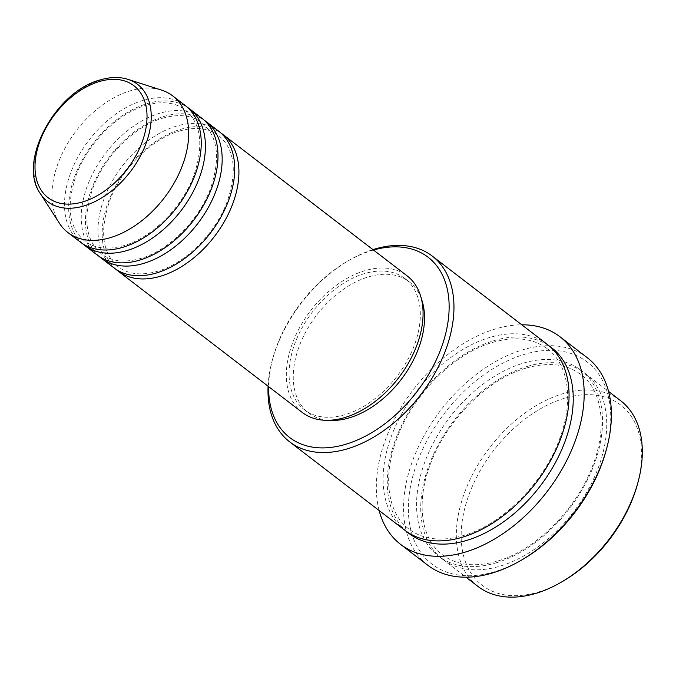 <?xml version="1.0" encoding="UTF-8"?>
<svg xmlns="http://www.w3.org/2000/svg" width="676" height="676" viewBox="0 0 676 676"><rect width="100%" height="100%" fill="white"/><g stroke="black" fill="none" stroke-linecap="round" stroke-linejoin="round"><path stroke-width="0.51" stroke-dasharray="3.38 2.54" d="M116.078 269.394A86.097 55.347 127.5 0 1 111.701 193.725A86.097 55.347 127.5 0 1 180.602 129.336A86.097 55.347 127.5 0 1 220.815 132.961M113.923 267.865A86.097 55.347 127.5 0 1 106.698 192.314A86.097 55.347 127.5 0 1 176.419 126.125A86.097 55.347 127.5 0 1 218.787 131.271M99.338 256.542A86.097 55.347 127.5 0 1 94.961 180.872A86.097 55.347 127.5 0 1 163.862 116.483A86.097 55.347 127.5 0 1 204.076 120.108M97.183 255.013A86.097 55.347 127.5 0 1 89.959 179.461A86.097 55.347 127.5 0 1 159.671 113.272A86.097 55.347 127.5 0 1 202.039 118.418M82.599 243.69A86.097 55.347 127.5 0 1 78.213 168.02A86.097 55.347 127.5 0 1 147.123 103.631A86.097 55.347 127.5 0 1 187.336 107.256M80.444 242.16A86.097 55.347 127.5 0 1 73.219 166.609A86.097 55.347 127.5 0 1 142.932 100.42A86.097 55.347 127.5 0 1 185.3 105.566M562.381 581.537A113.653 73.05 127.5 0 1 538.13 592.117A113.653 73.05 127.5 0 1 462.13 521.754A113.653 73.05 127.5 0 1 564.688 398.223A113.653 73.05 127.5 0 1 637.679 483.458M620.619 400.682A117.092 75.264 -52.5 0 0 562.998 393.677A117.092 75.264 -52.5 0 0 468.181 483.703A117.092 75.264 -52.5 0 0 478.008 586.447M373.49 250.035A113.653 73.05 -52.5 0 0 372.163 250.424A113.653 73.05 -52.5 0 0 347.903 261.004A113.653 73.05 -52.5 0 0 272.614 359.083A113.653 73.05 -52.5 0 0 268.625 386.63M268.085 386.207A117.092 75.264 127.5 0 1 272.09 361.043A117.092 75.264 127.5 0 1 349.669 259.99A117.092 75.264 127.5 0 1 372.941 249.613M521.864 559.872A127.426 81.906 127.5 0 1 494.663 571.735A127.426 81.906 127.5 0 1 409.453 492.846A127.426 81.906 127.5 0 1 524.449 354.342A127.426 81.906 127.5 0 1 606.279 449.912M587.157 357.621A130.874 84.12 -52.5 0 0 522.759 349.796A130.874 84.12 -52.5 0 0 416.788 450.41A130.874 84.12 -52.5 0 0 427.773 565.237M527.424 366.367A117.092 75.264 127.5 0 1 585.044 373.372A117.092 75.264 127.5 0 1 594.872 476.115A117.092 75.264 127.5 0 1 500.054 566.142A117.092 75.264 127.5 0 1 442.434 559.137A117.092 75.264 127.5 0 1 432.606 456.385A117.092 75.264 127.5 0 1 527.424 366.367M404.772 530.212A117.092 75.264 127.5 0 1 394.936 427.469A117.092 75.264 127.5 0 1 489.754 337.451A117.092 75.264 127.5 0 1 547.374 344.456M302.265 412.453A86.097 55.347 127.5 0 1 295.04 336.901A86.097 55.347 127.5 0 1 364.761 270.713A86.097 55.347 127.5 0 1 407.129 275.859M345.039 414.667A82.658 53.134 127.5 0 1 304.361 409.715A82.658 53.134 127.5 0 1 297.423 337.197A82.658 53.134 127.5 0 1 364.356 273.645A82.658 53.134 127.5 0 1 405.025 278.596A82.658 53.134 127.5 0 1 411.963 351.114A82.658 53.134 127.5 0 1 345.039 414.667M328.257 420.303A82.658 53.134 127.5 0 1 308.552 412.935A82.658 53.134 127.5 0 1 301.614 340.408A82.658 53.134 127.5 0 1 368.538 276.864A82.658 53.134 127.5 0 1 409.217 281.808A82.658 53.134 127.5 0 1 421.427 298.936M379.151 510.549A130.874 84.12 127.5 0 1 495.55 328.908A130.874 84.12 127.5 0 1 521.762 324.793M59.361 223.19A86.097 55.347 127.5 0 1 64.828 148.441A86.097 55.347 127.5 0 1 130.375 90.778A86.097 55.347 127.5 0 1 161.53 90.102M40.273 193.513A73.861 47.481 127.5 0 1 44.962 129.386A73.861 47.481 127.5 0 1 101.197 79.912A73.861 47.481 127.5 0 1 127.933 79.337M495.871 562.922A117.092 75.264 -52.5 0 0 601.539 435.648A117.092 75.264 -52.5 0 0 523.241 363.156A117.092 75.264 -52.5 0 0 417.565 490.43A117.092 75.264 -52.5 0 0 495.871 562.922M406.901 531.767A117.092 75.264 127.5 0 1 399.938 428.88A117.092 75.264 127.5 0 1 493.936 340.662A117.092 75.264 127.5 0 1 549.427 346.12M179.495 131.026C195.643 126.513 208.74 128.034 218.779 135.614C234.673 149.134 237.479 171.121 227.195 201.575C215.543 233.457 185.3 263.53 157.407 271.321C141.259 275.842 128.161 274.312 118.114 266.741C102.22 253.213 99.414 231.226 109.698 200.772C121.35 168.89 151.601 138.817 179.495 131.026M162.747 118.173C178.903 113.661 191.992 115.182 202.039 122.762C217.934 136.282 220.739 158.269 210.456 188.722C198.803 220.604 168.552 250.678 140.667 258.469C124.511 262.989 111.422 261.46 101.375 253.889C85.48 240.36 82.675 218.373 92.958 187.92C104.611 156.038 134.862 125.964 162.747 118.173M146.008 105.321C162.155 100.808 175.253 102.329 185.3 109.909C201.194 123.429 204 145.416 193.716 175.87C182.064 207.752 151.813 237.825 123.919 245.616C107.771 250.137 94.674 248.607 84.635 241.036C68.741 227.516 65.935 205.521 76.219 175.067C87.872 143.185 118.114 113.112 146.008 105.321M272.614 359.083L272.09 361.043M347.903 261.004L349.669 259.99M526.317 368.057C548.582 361.787 566.758 363.933 580.853 374.496C602.231 390.145 607.656 427.181 592.7 465.629C576.712 509.341 535.358 550.484 496.978 561.232C474.713 567.502 456.537 565.356 442.442 554.793C421.072 539.144 415.639 502.116 430.595 463.66C446.582 419.948 487.937 378.805 526.317 368.057M547.374 348.791C568.888 364.533 574.228 401.941 558.951 440.625C542.794 484.092 501.66 524.83 463.499 535.527C441.234 541.797 423.049 539.651 408.955 529.088C387.585 513.439 382.151 476.411 397.108 437.955C413.104 394.243 454.449 353.1 492.829 342.352C515.095 336.082 533.279 338.228 547.374 348.791M304.361 409.715L308.552 412.935M442.434 559.137L465.958 577.194M585.044 373.372L608.569 391.429M405.025 278.596L409.217 281.808"/><path stroke-width="1.01" d="M220.815 132.961A86.097 55.347 127.5 0 1 222.97 134.482A86.097 55.347 127.5 0 1 230.195 210.033A86.097 55.347 127.5 0 1 160.482 276.23A86.097 55.347 127.5 0 1 118.114 271.076A86.097 55.347 127.5 0 1 116.078 269.394M204.076 120.108A86.097 55.347 127.5 0 1 206.231 121.638L218.787 131.271A86.097 55.347 127.5 0 1 226.012 206.822A86.097 55.347 127.5 0 1 156.291 273.011A86.097 55.347 127.5 0 1 113.923 267.865L101.366 258.224A86.097 55.347 127.5 0 1 99.338 256.542M206.231 121.638A86.097 55.347 127.5 0 1 213.455 197.181A86.097 55.347 127.5 0 1 143.743 263.378A86.097 55.347 127.5 0 1 101.366 258.224M187.336 107.256A86.097 55.347 127.5 0 1 189.491 108.785L202.039 118.418A86.097 55.347 127.5 0 1 209.273 193.97A86.097 55.347 127.5 0 1 139.552 260.159A86.097 55.347 127.5 0 1 97.183 255.013L84.627 245.371A86.097 55.347 127.5 0 1 82.599 243.69M189.491 108.785A86.097 55.347 127.5 0 1 196.716 184.328A86.097 55.347 127.5 0 1 126.995 250.526A86.097 55.347 127.5 0 1 84.627 245.371M172.743 95.933L185.3 105.566A86.097 55.347 127.5 0 1 192.525 181.117A86.097 55.347 127.5 0 1 122.812 247.306A86.097 55.347 127.5 0 1 80.444 242.16L67.887 232.519A86.097 55.347 127.5 0 1 59.361 223.19L40.273 193.513A73.861 47.481 127.5 0 0 83.942 205.935A73.861 47.481 127.5 0 0 146.667 141.749A73.861 47.481 127.5 0 0 127.933 79.337L161.53 90.102A86.097 55.347 127.5 0 1 172.743 95.933A86.097 55.347 127.5 0 1 179.977 171.476A86.097 55.347 127.5 0 1 110.256 237.673A86.097 55.347 127.5 0 1 67.887 232.519M465.958 577.194L478.008 586.447A117.092 75.264 -52.5 0 0 535.637 593.452A117.092 75.264 -52.5 0 0 560.624 582.551A117.092 75.264 -52.5 0 0 638.203 481.498A117.092 75.264 -52.5 0 0 620.619 400.682L608.569 391.429M268.625 386.63A113.653 73.05 -52.5 0 0 345.605 444.318A113.653 73.05 -52.5 0 0 448.061 321.506A113.653 73.05 -52.5 0 0 373.49 250.035M372.941 249.613A117.092 75.264 127.5 0 1 374.656 249.089A117.092 75.264 127.5 0 1 432.277 256.094A117.092 75.264 127.5 0 1 442.104 358.838A117.092 75.264 127.5 0 1 347.295 448.864A117.092 75.264 127.5 0 1 289.674 441.859A117.092 75.264 127.5 0 1 268.085 386.207M400.564 544.357L427.773 565.237A130.874 84.12 -52.5 0 0 492.17 573.071A130.874 84.12 -52.5 0 0 520.106 560.886A130.874 84.12 -52.5 0 0 606.803 447.943A130.874 84.12 -52.5 0 0 587.157 357.621L559.948 336.741A130.874 84.12 127.5 0 1 570.933 451.568A130.874 84.12 127.5 0 1 464.961 552.182A130.874 84.12 127.5 0 1 400.564 544.357A130.874 84.12 127.5 0 1 379.151 510.549M432.277 256.094L547.374 344.456A117.092 75.264 127.5 0 1 557.201 447.199A117.092 75.264 127.5 0 1 462.392 537.217A117.092 75.264 127.5 0 1 404.772 530.212L289.674 441.859M222.97 134.482L407.129 275.859A86.097 55.347 127.5 0 1 414.354 351.41A86.097 55.347 127.5 0 1 344.633 417.599A86.097 55.347 127.5 0 1 302.265 412.453L118.114 271.076M421.427 298.936A82.658 53.134 127.5 0 1 349.222 417.878A82.658 53.134 127.5 0 1 328.257 420.303M638.203 481.498L637.679 483.458A113.653 73.05 127.5 0 1 562.381 581.537L560.624 582.551M606.803 447.943L606.279 449.912A127.426 81.906 127.5 0 1 521.864 559.872L520.106 560.886M521.762 324.793A130.874 84.12 127.5 0 1 559.948 336.741M99.262 81.559A70.541 45.343 -52.5 0 0 35.608 158.235A70.541 45.343 -52.5 0 0 82.776 201.904A70.541 45.343 -52.5 0 0 146.43 125.229A70.541 45.343 -52.5 0 0 99.262 81.559M549.427 346.12A117.092 75.264 127.5 0 1 562.178 448.602A117.092 75.264 127.5 0 1 466.575 540.437A117.092 75.264 127.5 0 1 406.901 531.767M127.933 79.337C119.559 76.726 110.374 76.912 100.369 79.869C55.483 91.201 17.196 161.936 40.273 193.513"/></g></svg>
